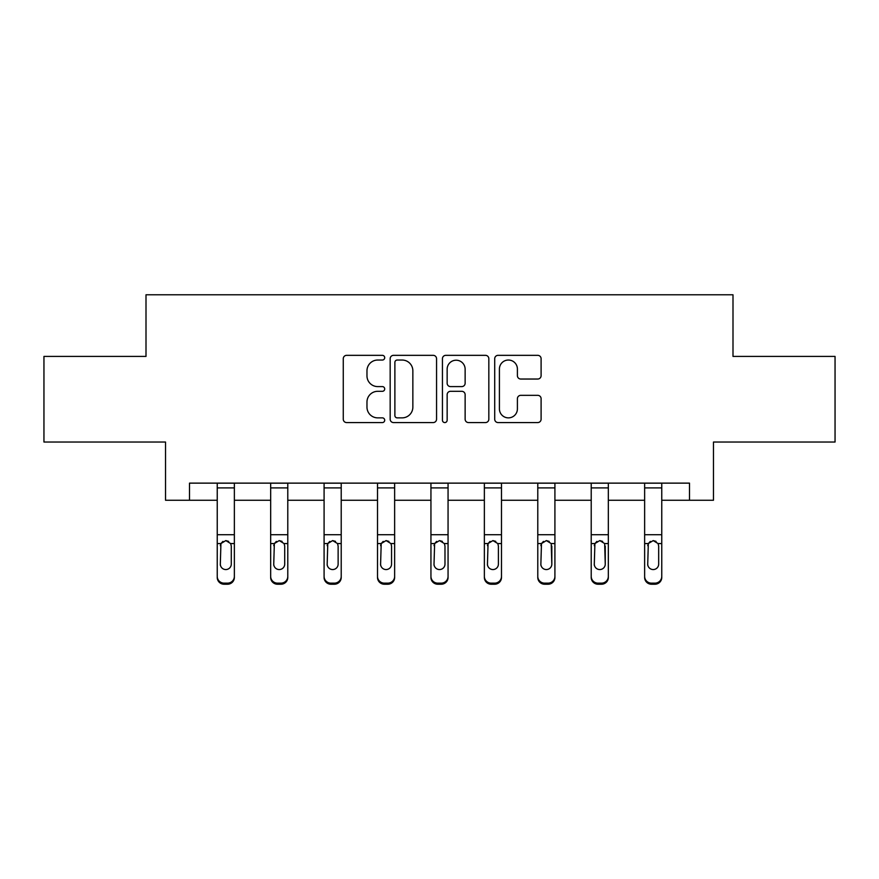 <?xml version="1.0" encoding="UTF-8"?>
<svg xmlns="http://www.w3.org/2000/svg" width="879" height="879" viewBox="0 0 879 879"><rect width="100%" height="100%" fill="white"/><g stroke="black" fill="none" stroke-linecap="round" stroke-linejoin="round"><path stroke-width="1.32" d="M384.705 357.687A2.351 2.351 0 0 0 382.354 355.336L346.634 355.336A3.362 3.362 0 0 0 343.271 358.698L343.271 419.206A3.362 3.362 0 0 0 346.634 422.568L382.354 422.568A2.351 2.351 0 0 0 384.705 420.217A2.351 2.351 0 0 0 382.354 417.866L377.728 417.866A10.757 10.757 0 0 1 366.972 407.109L366.972 402.066A10.757 10.757 0 0 1 377.728 391.309L382.354 391.309A2.351 2.351 0 0 0 384.705 388.947A2.351 2.351 0 0 0 382.354 386.595L377.728 386.595A10.757 10.757 0 0 1 366.972 375.838L366.972 370.795A10.757 10.757 0 0 1 377.728 360.038L382.354 360.038A2.351 2.351 0 0 0 384.705 357.687M537.739 379.036A3.362 3.362 0 0 0 541.101 375.674L541.101 358.698A3.362 3.362 0 0 0 537.739 355.336L498.074 355.336A3.362 3.362 0 0 0 494.712 358.698L494.712 419.206A3.362 3.362 0 0 0 498.074 422.568L537.739 422.568A3.362 3.362 0 0 0 541.101 419.206L541.101 398.703A3.362 3.362 0 0 0 537.739 395.341L520.764 395.341A3.362 3.362 0 0 0 517.401 398.703L517.401 408.867A8.988 8.988 0 0 1 508.414 417.866A8.988 8.988 0 0 1 499.415 408.867L499.415 369.037A8.988 8.988 0 0 1 508.414 360.038A8.988 8.988 0 0 1 517.401 369.037L517.401 375.674A3.362 3.362 0 0 0 520.764 379.036L537.739 379.036M189.501 500.25L189.501 483.131L689.499 483.131L689.499 500.25L713.473 500.25L713.473 442.038L835.05 442.038L835.05 356.413L732.998 356.413L732.998 294.773L146.002 294.773L146.002 356.413L43.95 356.413L43.95 442.038L165.527 442.038L165.527 500.25L217.234 500.25M436.555 358.698A3.362 3.362 0 0 0 433.193 355.336L393.528 355.336A3.362 3.362 0 0 0 390.166 358.698L390.166 419.206A3.362 3.362 0 0 0 393.528 422.568L433.193 422.568A3.362 3.362 0 0 0 436.555 419.206L436.555 358.698M445.807 355.336L485.472 355.336A3.362 3.362 0 0 1 488.834 358.698L488.834 419.206A3.362 3.362 0 0 1 485.472 422.568L468.496 422.568A3.362 3.362 0 0 1 465.134 419.206L465.134 394.671A3.362 3.362 0 0 0 461.772 391.309L450.509 391.309A3.362 3.362 0 0 0 447.147 394.671L447.147 420.217A2.351 2.351 0 0 1 444.796 422.568A2.351 2.351 0 0 1 442.445 420.217L442.445 358.698A3.362 3.362 0 0 1 445.807 355.336M234.363 500.25L270.666 500.25M287.785 500.25L324.087 500.25M341.217 500.25L377.509 500.25M394.638 500.25L430.941 500.25M448.059 500.25L484.362 500.25M501.491 500.25L537.783 500.25M554.913 500.25L591.215 500.25M608.334 500.25L644.637 500.25M661.766 500.25L689.499 500.25M397.231 360.038A2.351 2.351 0 0 0 394.88 362.401L394.88 415.503A2.351 2.351 0 0 0 397.231 417.866L402.099 417.866A10.757 10.757 0 0 0 412.855 407.109L412.855 370.795A10.757 10.757 0 0 0 402.099 360.038L397.231 360.038M465.134 369.202A8.988 8.988 0 0 0 456.135 360.214A8.988 8.988 0 0 0 447.147 369.202L447.147 383.233A3.362 3.362 0 0 0 450.509 386.595L461.772 386.595A3.362 3.362 0 0 0 465.134 383.233L465.134 369.202M217.234 544.639L217.234 576.36A6.845 6.79 -0 0 0 224.09 583.151L227.507 583.151A6.845 6.79 -0 0 0 234.363 576.36L234.363 577.426A6.845 6.79 180 0 1 227.507 584.227L227.507 583.151M231.276 564.131L231.276 546.09L231.276 564.131A5.483 5.439 180 0 1 225.804 569.559A5.483 5.439 180 0 0 231.276 564.131M220.321 565.197L220.321 564.131A5.483 5.439 180 0 0 225.804 569.559M222.936 541.387L220.926 543.563L220.321 545.661M228.661 541.387L225.804 540.585L230.672 543.563L231.276 546.09M234.363 483.131L234.363 576.36M217.234 483.131L217.234 576.36M224.09 583.151L224.09 584.227L227.507 584.227M224.09 584.227A6.845 6.79 180 0 1 217.234 577.426M217.234 543.563L220.926 543.563L220.321 564.131M220.926 543.563L225.804 540.585M270.666 544.639L270.666 576.36A6.845 6.79 -0 0 0 277.511 583.151L280.939 583.151A6.845 6.79 -0 0 0 287.785 576.36L287.785 577.426A6.845 6.79 180 0 1 280.939 584.227L280.939 583.151M284.708 564.131L284.708 546.09L284.708 564.131A5.483 5.439 180 0 1 279.225 569.559A5.483 5.439 180 0 0 284.708 564.131M273.743 565.197L273.743 564.131A5.483 5.439 180 0 0 279.225 569.559M276.369 541.387L274.347 543.563L273.743 545.661M282.082 541.387L279.225 540.585L284.093 543.563L284.708 546.09M324.087 544.639L324.087 576.36A6.845 6.79 -0 0 0 330.933 583.151L334.361 583.151A6.845 6.79 -0 0 0 341.217 576.36L341.217 577.426A6.845 6.79 180 0 1 334.361 584.227L334.361 583.151M338.129 564.131L338.129 546.09L338.129 564.131A5.483 5.439 180 0 1 332.647 569.559A5.483 5.439 180 0 0 338.129 564.131M327.175 565.197L327.175 564.131A5.483 5.439 180 0 0 332.647 569.559M329.79 541.387L327.779 543.563L327.175 545.661M335.514 541.387L332.647 540.585L337.525 543.563L338.129 546.09M287.785 483.131L287.785 576.36M270.666 483.131L270.666 576.36M277.511 583.151L277.511 584.227L280.939 584.227M277.511 584.227A6.845 6.79 180 0 1 270.666 577.426M270.666 543.563L274.347 543.563L273.743 564.131M274.347 543.563L279.225 540.585M341.217 483.131L341.217 576.36M324.087 483.131L324.087 576.36M330.933 583.151L330.933 584.227L334.361 584.227M330.933 584.227A6.845 6.79 180 0 1 324.087 577.426M324.087 543.563L327.779 543.563L327.175 564.131M327.779 543.563L332.647 540.585M377.509 544.639L377.509 576.36A6.845 6.79 -0 0 0 384.365 583.151L387.793 583.151A6.845 6.79 -0 0 0 394.638 576.36L394.638 577.426A6.845 6.79 180 0 1 387.793 584.227L387.793 583.151M391.551 564.131L391.551 546.09L391.551 564.131A5.483 5.439 180 0 1 386.079 569.559A5.483 5.439 180 0 0 391.551 564.131M380.596 565.197L380.596 564.131A5.483 5.439 180 0 0 386.079 569.559M383.211 541.387L381.2 543.563L380.596 545.661M388.936 541.387L386.079 540.585L390.946 543.563L391.551 546.09M430.941 544.639L430.941 576.36A6.845 6.79 -0 0 0 437.786 583.151L441.214 583.151A6.845 6.79 -0 0 0 448.059 576.36L448.059 577.426A6.845 6.79 180 0 1 441.214 584.227L441.214 583.151M444.983 564.131L444.983 546.09L444.983 564.131A5.483 5.439 180 0 1 439.5 569.559A5.483 5.439 180 0 0 444.983 564.131M434.017 565.197L434.017 564.131A5.483 5.439 180 0 0 439.5 569.559M436.643 541.387L434.633 543.563L434.017 545.661M442.357 541.387L439.5 540.585L444.367 543.563L444.983 546.09M484.362 544.639L484.362 576.36A6.845 6.79 -0 0 0 491.207 583.151L494.635 583.151A6.845 6.79 -0 0 0 501.491 576.36L501.491 577.426A6.845 6.79 180 0 1 494.635 584.227L494.635 583.151M498.404 564.131L498.404 546.09L498.404 564.131A5.483 5.439 180 0 1 492.921 569.559A5.483 5.439 180 0 0 498.404 564.131M487.449 565.197L487.449 564.131A5.483 5.439 180 0 0 492.921 569.559M490.064 541.387L488.054 543.563L487.449 545.661M495.789 541.387L492.921 540.585L497.8 543.563L498.404 546.09M394.638 483.131L394.638 576.36M377.509 483.131L377.509 576.36M384.365 583.151L384.365 584.227L387.793 584.227M384.365 584.227A6.845 6.79 180 0 1 377.509 577.426M377.509 543.563L381.2 543.563L380.596 564.131M381.2 543.563L386.079 540.585M448.059 483.131L448.059 576.36M430.941 483.131L430.941 576.36M437.786 583.151L437.786 584.227L441.214 584.227M437.786 584.227A6.845 6.79 180 0 1 430.941 577.426M430.941 543.563L434.633 543.563L434.017 564.131M434.633 543.563L439.5 540.585M501.491 483.131L501.491 576.36M484.362 483.131L484.362 576.36M491.207 583.151L491.207 584.227L494.635 584.227M491.207 584.227A6.845 6.79 180 0 1 484.362 577.426M484.362 543.563L488.054 543.563L487.449 564.131M488.054 543.563L492.921 540.585M554.913 483.131L554.913 577.426A6.845 6.79 180 0 1 548.067 584.227L548.067 583.151A6.845 6.79 -0 0 0 554.913 576.36M544.639 583.151L544.639 584.227A6.845 6.79 180 0 1 537.783 577.426L537.783 576.36A6.845 6.79 -0 0 0 544.639 583.151L548.067 583.151M537.783 483.131L537.783 576.36M544.639 584.227L548.067 584.227M551.221 543.563L551.825 564.131A5.483 5.439 180 0 1 546.353 569.559A5.483 5.439 180 0 1 540.871 564.131L541.475 543.563L546.353 540.585L551.221 543.563L554.913 543.563M608.334 483.131L608.334 577.426A6.845 6.79 180 0 1 601.489 584.227L601.489 583.151A6.845 6.79 -0 0 0 608.334 576.36M598.061 583.151L598.061 584.227A6.845 6.79 180 0 1 591.215 577.426L591.215 576.36A6.845 6.79 -0 0 0 598.061 583.151L601.489 583.151M591.215 483.131L591.215 576.36M598.061 584.227L601.489 584.227M604.653 543.563L605.257 564.131A5.483 5.439 180 0 1 599.775 569.559A5.483 5.439 180 0 1 594.292 564.131L594.907 543.563L599.775 540.585L604.653 543.563L608.334 543.563M537.783 544.639L537.783 577.426M546.353 569.559A5.483 5.439 180 0 0 551.825 564.131L551.825 546.09M540.871 565.197L540.871 564.131M543.486 541.387L541.475 543.563L540.871 545.661M549.21 541.387L546.353 540.585M591.215 544.639L591.215 577.426M599.775 569.559A5.483 5.439 180 0 0 605.257 564.131L605.257 546.09M594.292 565.197L594.292 564.131M596.918 541.387L594.907 543.563L594.292 545.661M602.631 541.387L599.775 540.585M644.637 544.639L644.637 576.36A6.845 6.79 -0 0 0 651.493 583.151L654.91 583.151A6.845 6.79 -0 0 0 661.766 576.36L661.766 577.426A6.845 6.79 180 0 1 654.91 584.227L654.91 583.151M658.679 564.131L658.679 546.09L658.679 564.131A5.483 5.439 180 0 1 653.196 569.559A5.483 5.439 180 0 0 658.679 564.131M647.724 565.197L647.724 564.131A5.483 5.439 180 0 0 653.196 569.559M650.339 541.387L648.328 543.563L647.724 545.661M656.064 541.387L653.196 540.585L658.074 543.563L658.679 546.09M661.766 483.131L661.766 576.36M644.637 483.131L644.637 576.36M651.493 583.151L651.493 584.227L654.91 584.227M651.493 584.227A6.845 6.79 180 0 1 644.637 577.426M644.637 543.563L648.328 543.563L647.724 564.131M648.328 543.563L653.196 540.585M217.234 483.197L234.363 483.197M230.672 543.563L234.363 543.563M217.234 534.707L234.363 534.707M217.234 487.9L234.363 487.9M270.666 483.197L287.785 483.197M284.093 543.563L287.785 543.563M270.666 534.707L287.785 534.707M270.666 487.9L287.785 487.9M324.087 483.197L341.217 483.197M337.525 543.563L341.217 543.563M324.087 534.707L341.217 534.707M324.087 487.9L341.217 487.9M377.509 483.197L394.638 483.197M390.946 543.563L394.638 543.563M377.509 534.707L394.638 534.707M377.509 487.9L394.638 487.9M430.941 483.197L448.059 483.197M444.367 543.563L448.059 543.563M430.941 534.707L448.059 534.707M430.941 487.9L448.059 487.9M484.362 483.197L501.491 483.197M497.8 543.563L501.491 543.563M484.362 534.707L501.491 534.707M484.362 487.9L501.491 487.9M537.783 483.197L554.913 483.197M537.783 543.563L541.475 543.563M537.783 534.707L554.913 534.707M537.783 487.9L554.913 487.9M591.215 483.197L608.334 483.197M591.215 543.563L594.907 543.563M591.215 534.707L608.334 534.707M591.215 487.9L608.334 487.9M644.637 483.197L661.766 483.197M658.074 543.563L661.766 543.563M644.637 534.707L661.766 534.707M644.637 487.9L661.766 487.9"/></g></svg>
